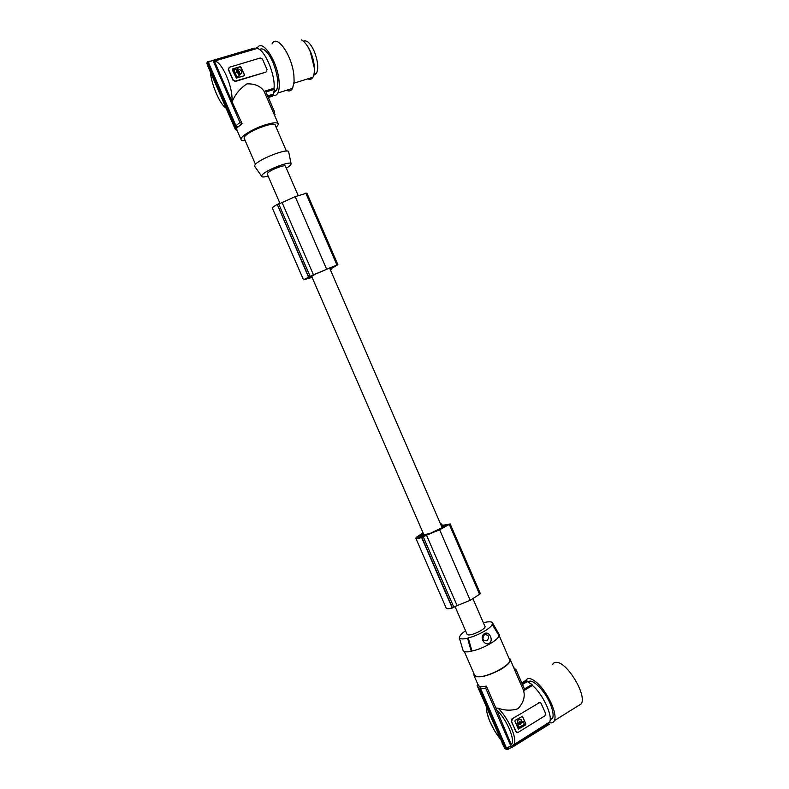 <?xml version="1.0" encoding="UTF-8"?>
<svg xmlns="http://www.w3.org/2000/svg" width="789" height="789" viewBox="0 0 789 789"><rect width="100%" height="100%" fill="white"/><g stroke="black" fill="none" stroke-linecap="round" stroke-linejoin="round"><path stroke-width="1.18" d="M312.109 277.393L303.509 279.809L313.44 274.769L282.097 202.576L294.908 196.747L306.882 193.098L337.939 264.798M308.627 276.712L277.235 204.45L282.097 202.576M298.163 195.514L285.529 166.361C286.131 163.856 269.848 169.99 267.501 173.176L267.284 174.162M473.005 598.89L484.831 626.17C487.355 628.152 472.128 635.973 467.966 634.829L466.98 634.04M447.935 524.863L430.035 533.472L424.443 534.617L422.598 534.183L423.318 533.472M329.595 267.935L329.97 268.793L334.27 266.11L315.156 274.217L312.197 276.101L311.024 277.274L311.971 277.077M442.343 528.048L441.653 526.46L447.905 524.793M305.402 279.178L312.493 275.45L309.594 277.62L305.323 278.99M313.44 274.769L337.672 264.818L330.256 269.256L331.439 269.513L330.502 270.124M425.212 535.189L421.464 535.189L418.239 536.648L417.667 537.644L421.849 537.023L425.261 535.297M446.101 607.895L446.288 608.339C447.047 608.99 449.04 608.881 452.245 608.023L457.087 605.617L426.504 535.189L439.68 529.764L449.947 524.054L441.327 525.513L441.702 523.935L440.568 524.044M457.087 605.617L470.224 600.33L439.631 529.784M470.224 600.33L480.402 593.732L450.115 523.797M423.062 532.881L416.148 537.398L415.892 538.394C416.553 538.808 418.456 538.512 421.622 537.516L426.504 535.189M452.501 607.944L421.878 537.437M452.245 608.023L421.622 537.516M326.538 268.95L295.194 196.639M308.391 276.831L277.235 204.45M272.501 208.444L272.363 208.138C272.521 207.389 274.069 206.205 276.998 204.568M231.897 101.426L214.381 61.108C221.788 60.842 233.475 87.776 231.897 101.426L242.065 123.656L236.749 128.074L235.083 128.282L206.767 63.15L207.458 61.818L210.15 61.029M268.152 176.154C263.713 177.278 261.504 177.239 261.524 176.026L262.056 175.05C265.696 170.029 291.644 160.147 291.141 163.944L290.49 165.246L286.397 168.363M255.123 166.962L254.433 165.996L255.025 164.832C259.117 158.826 289.287 147.435 288.725 152.06L291.111 163.836M286.427 151.103L275.341 125.5C276.14 120.579 248.219 130.816 244.59 136.813L244.353 138.706M276.199 127.502L278.448 124.218C277.886 122.098 273.339 122.354 264.818 124.978C253.249 128.637 240.418 136.408 240.951 139.328C241.04 140.452 242.47 140.915 245.221 140.708M232.341 101.278C235.517 93.95 240.398 88.141 246.987 83.861C254.975 83.654 260.666 86.149 264.088 91.346L278.132 123.478M235.083 128.282L235.852 127.137L207.458 61.818M235.852 127.137L237.519 126.93M254.364 48.109L212.941 60.339L239.955 122.502L235.941 125.737L237.499 126.881M235.941 125.737L208.355 62.272L212.941 60.339M236.947 130.126L236.7 128.084M237.134 130.55L235.3 129.406L234.875 127.808M267.688 96.031L273.152 94.315L274.464 89.275L274.02 88.24C275.647 74.787 264.187 48.277 256.849 48.543L256.395 47.508M273.152 94.315L272.56 96.15L268.319 97.491M273.852 92.579L276.564 90.35C278.921 83.871 277.728 74.56 272.974 62.42C270.509 56.808 267.865 52.824 265.065 50.466C262.845 48.721 261.011 48.435 259.551 49.628M257.076 48.573L257.184 48.346C261.623 37.616 277.314 60.526 279 80.586C279.562 86.149 279.178 90.291 277.846 93.013L277.738 93.22C276.614 95.203 275.085 95.933 273.142 95.41M272.037 43.957C276.712 33.207 292.463 55.94 293.932 75.951L294.1 81.632L292.591 88.358C291.141 90.952 289.099 91.603 286.466 90.291M307.779 78.851C309.969 79.886 311.694 79.344 312.937 77.233C314.081 75.142 314.535 72.026 314.308 67.864L310.274 51.64L307.996 47.084C305.757 43.296 303.538 40.89 301.319 39.854M314.367 69.649L314.328 66.809C313.775 60.142 311.872 53.859 308.607 47.961L307.089 45.614M303.38 41.206C306.773 39.746 310.393 43.109 314.229 51.275C317.928 60.832 318.667 68.219 316.468 73.436L313.726 75.29M210.338 71.927C211.472 84.896 220.101 104.74 226.048 108.073M207.566 64.984L208.73 68.298M239.955 122.502L242.065 123.656M256.849 48.543L214.381 61.108M266.396 93.053L274.355 111.427L273.665 113.458M274.385 114.839L275.045 114.474L274.533 115.184M275.045 114.474L274.306 112.778M265.923 91.948L274.464 89.275M274.02 88.24L264.088 91.346M267.964 96.662L273.418 94.936M266.8 71.296L265.903 72.115L235.112 81.533L233.12 79.965L235.378 81.099L265.903 72.115M228.445 68.13L228.356 69.61L232.962 80.222M266.199 71.671L267.037 69.619L262.49 59.126L260.281 57.991L229.372 67.262L228.514 69.343L233.12 79.965M244.501 74.955L240.329 66.621L232.577 68.939L232.232 69.767L236.394 78.131L244.156 75.783L244.501 74.955L241.02 67.233L240.112 66.779L232.213 69.264M237.233 71.375L237.164 72.065L238.525 72.223M238.959 72.953L239.777 74.541L241.404 73.338M239.175 72.657L239.185 71.454L237.43 70.083L237.459 68.584L241.552 70.635C242.144 72.45 241.621 73.702 239.974 74.393L239.895 74.521M237.173 68.85L237.43 70.083M233.583 69.935L236.217 76.641L239.166 76.119M236.976 76.849L239.235 75.616L238.317 73.515L236.562 72.144L236.542 69.412L233.86 69.669L236.897 76.977M244.432 75.606L244.422 75.083M237.242 71.937L238.061 72.46L238.594 71.533L237.765 71.01L237.242 71.937M239.215 74.186L239.264 71.326L237.883 70.438M239.294 74.048L239.974 74.393M483.42 622.925L484.19 622.531C488.213 621.604 490.896 621.564 492.237 622.393L492.8 623.971L492.158 624.336C491.419 628.024 477.848 635.737 468.232 637.887L467.571 638.262C462.887 639.277 460.135 639.129 459.316 637.808L459.938 636.2C460.569 634.681 462.443 632.877 465.569 630.786M492.158 624.336L498.973 635.539L499.595 635.184L492.859 623.448M498.973 635.539C498.983 639.662 482.789 648.992 471.93 651.024L471.289 651.389L467.571 638.262M471.93 651.024L468.232 637.887M492.8 623.971L499.595 635.184M484.505 633.587C479.229 636.555 484.012 646.043 489.269 643.39C493.865 640.392 489.308 630.825 484.505 633.587M484.456 634.672C481.823 638.715 482.7 640.757 487.109 640.786C489.732 636.743 488.855 634.701 484.456 634.672M471.289 651.389C466.654 652.247 463.912 651.97 463.074 650.54L462.916 650.037M474.307 674.556L476.29 676.36C484.643 679.398 514.684 663.628 509.349 659.081L499.121 635.451M473.873 673.559L474.11 675.759C478.962 678.293 487.878 676.173 500.847 669.388C508.323 664.772 511.351 661.251 509.95 658.805L508.925 658.095M477.848 684.359L479.357 686.341L480.807 686.736L480.6 688.659L506.282 747.745L508.116 748.495M486.389 686.134L485.797 688.422L510.976 746.384L512.327 747.183L549.213 724.322L548.779 723.326L549.686 721.984C552.971 715.722 542.398 693.423 532.397 685.463L523.649 690.73C525.237 697.022 523.324 703.038 517.919 708.759C511.459 710.81 504.792 710.603 497.918 708.137L495.916 708.088L486.389 686.134L480.826 686.785M522.476 684.477L527.299 681.588L527.042 680.996L525.513 680.591L521.766 682.84M527.042 680.996L522.219 683.876M513.767 667.622L515.079 668.825M495.916 708.088L511.272 744.569L512.475 745.566L514.231 744.047C517.308 738.021 507.771 717.033 497.918 708.137M515.69 731.63L513.797 726.679L516.617 732.468M512.298 719.252L511.597 721.619L513.797 726.679L511.292 721.521L511.775 719.075L539.252 702.772L511.775 719.075M540.08 702.575L538.709 702.614M548.779 723.326L513.323 745.408M515.996 731.738L518.018 732.439L544.893 715.82L545.564 713.483L543.404 708.483L540.85 702.93L539.252 702.772M518.412 729.066L525.592 724.943L518.284 728.967L514.892 721.254L515.168 720.308L522.476 716.313L525.869 723.996L522.18 716.156M525.592 724.943L525.869 723.996M520.01 722.399L519.438 722.428L519.596 723.838M520.296 719.272L518.176 719.509L516.933 723.809L518.324 719.558L521.332 719.884L521.785 721.57L520.75 721.955M523.472 721.442L519.379 724.568M521.194 723.069L520.454 724.47L517.979 724.726L518.807 727.616M518.462 727.35L517.614 725.377L518.59 724.341M523.058 721.452L521.036 723.02M525.435 724.894L525.711 723.947M520.168 723.809L520.316 722.556L519.596 722.477L519.438 723.73L520.168 723.809M517.081 723.858L518.314 723.7L519.3 721.817L520.691 721.915M518.62 727.399L524.458 724.381L523.215 721.501M506.282 747.745L510.976 746.384M485.797 688.422L480.6 688.659M509.625 748.337L507.998 749.353L506.005 748.682L480.106 689.083L480.807 686.736M505.641 748.948L504.506 748.1L506.005 748.682M480.58 686.923L479.377 686.322M479.16 686.509L478.676 688.669L504.506 748.1M503.678 746.167L502.129 743.159M477.217 685.907L477.621 683.836M477.296 686.213L478.538 687.88M503.717 746.266L477.118 685.562M480.106 689.083L478.676 688.669M523.649 690.73L514.477 669.545L516.361 670.344L524.438 689.004L531.973 684.467L527.299 681.588M532.397 685.463L531.973 684.467M514.477 669.545L510.365 659.762M523.926 687.821L524.438 689.004M550.14 720.16L552.616 718.187C553.74 715.081 552.911 710.228 550.14 703.61C544.459 689.971 531.776 677.682 528.166 681.952M525.711 680.631C527.594 677.169 531.461 677.988 537.289 683.067C546.698 691.351 556.314 710.8 554.894 718.749L554.42 720.623C553.454 722.783 551.619 723.395 548.937 722.448M552.566 664.644C553.602 662.474 555.505 661.813 558.277 662.652C568.188 665.028 584.432 691.539 582.104 701.816L581.562 703.709L577.735 706.096M310.028 276.101L278.635 203.818M447.087 525.573L446.811 524.932M422.204 536.905L421.464 535.189M441.741 524.014L442.382 525.494L441.732 524.044M418.042 537.763L417.706 537.013M453.902 607.372L423.279 536.845M479.742 594.699L449.345 524.507M418.722 537.763L418.239 536.648M420.971 537.279L420.251 535.613M331.4 269.463L331.055 268.674M309.594 277.62L309.189 276.683M306.3 279L306.033 278.399M308.42 278.172L308.026 277.274M336.952 265.025L305.797 193.098M511.272 744.569C515.967 740.536 506.153 717.931 496.025 709.469M500.226 738.79C492.514 729.578 485.432 713.305 486.803 707.901M267.146 173.856L279.957 203.345M311.744 276.544L423.742 534.459M455.115 606.702L467.157 634.445M446.288 608.339L415.892 538.394M303.509 279.809L272.363 208.138M331.419 269.463L331.074 268.664M261.524 176.026L254.433 165.996M244.087 138.085L255.478 164.319M236.651 128.084L234.856 128.341L207.734 65.931M276.564 90.35L274.207 91.09M277.846 93.013L292.591 88.358M293.981 83.18L312.937 77.233M274.394 112.571L274.513 111.989M267.629 95.893L273.25 94.118M241.109 124.189L241.976 123.666M478.361 685.533L474.11 675.759M549.686 721.984L512.475 745.566M512.327 747.183C509.684 748.524 507.81 748.899 506.706 748.297M506.43 749.234L504.694 748.406M486.527 707.279C487.158 711.491 484.19 704.252 489.545 720.86L494.664 730.91L500.334 739.027M515.976 669.654L514.083 668.283M459.316 637.808L463.074 650.54M313.992 74.215L316.468 73.436M552.616 718.187L550.18 719.696M329.96 268.871L441.564 526.352M314.328 66.809L314.308 67.864M236.522 129.149L240.951 139.328M474.712 675.473L464.297 651.517M554.42 720.623L581.562 703.709"/></g></svg>
